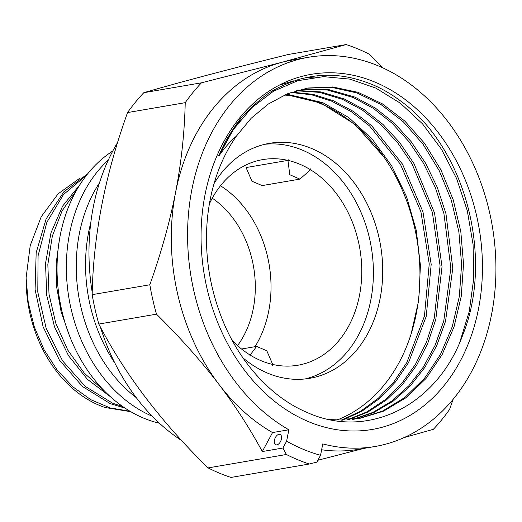<?xml version="1.0" encoding="UTF-8"?>
<svg xmlns="http://www.w3.org/2000/svg" width="522" height="522" viewBox="0 0 522 522"><rect width="100%" height="100%" fill="white"/><g stroke="black" fill="none" stroke-linecap="round" stroke-linejoin="round"><path stroke-width="0.78" d="M272.523 365.459L272.706 364.447A104.309 80.682 -99.7 0 1 250.103 355.045L256.641 346.419L266.814 350.791L272.706 364.447A104.309 80.682 80.3 0 0 297.951 365.217A104.309 80.682 80.3 0 0 361.511 279.681A104.309 80.682 80.3 0 0 310.544 169.78L299.902 179.111L289.788 174.733L287.948 160.385A104.309 80.682 -99.7 0 1 310.544 169.78L310.753 168.782M299.902 179.111L262.129 185.591L251.956 181.219L246.071 167.562L287.948 160.385A104.309 80.682 80.3 0 0 262.703 159.608A104.309 80.682 80.3 0 0 209.407 203.808M232.355 340.657A104.309 80.682 80.3 0 0 250.103 355.045L249.901 356.05M114.892 363.097A141.56 109.503 -99.7 0 1 90.802 222.581M136.268 397.633A141.56 109.503 -99.7 0 1 99.454 182.896M129.978 411.219L110.083 407.917L90.795 399.682L72.897 386.861L57.107 369.981L44.076 349.753L34.335 327.013L28.26 302.721L26.1 277.867A122.931 95.095 80.3 0 0 105.098 407.519L130.768 411.688M122.898 406.658L112.608 403.199L85.275 386.43L62.542 360.8L46.164 328.292L37.786 292.098L38.08 255.741L46.889 222.255L63.495 194.536L86.58 175.183M87.735 173.728L63.828 191.842L46.106 218.953L36.168 252.733L35.098 289.619L43.111 326.844L59.43 360.147L82.489 386.508L110.214 403.61L125.117 408.165M79.892 184.684L62.607 206.112L50.967 232.864L45.531 263.349L46.712 295.263L54.516 326.87L68.473 355.652L87.402 379.318L110.351 396.668M59.391 239.911L56.167 263.323L56.741 287.505L61.087 311.569L69.034 334.511M104.641 391.206L84.414 373.269L67.827 350.164L55.808 323.281L49.016 294.167L47.835 264.55L52.324 236.133L62.138 210.803L76.858 189.714M26.1 277.867L30.224 245.536L41.218 216.754L58.072 193.884L79.572 178.4M237.536 345.636A93.131 72.043 80.3 0 0 212.258 198.19M254.997 346.699A104.309 80.682 80.3 0 0 220.48 185.76M287.948 160.385L288.131 159.373M159.464 423.257A145.286 112.38 80.3 0 1 143.87 418.213A145.286 112.38 -99.7 0 1 58.288 290.206A145.286 112.38 -99.7 0 1 112.791 151.008M286.624 441.181A209.466 162.029 80.3 0 0 320.554 455.295L322.772 443.883A197.433 152.724 80.3 0 0 375.116 446.48A197.433 152.724 80.3 0 0 492.285 226.078A197.433 152.724 80.3 0 0 308.398 57.283A197.433 152.724 80.3 0 0 187.913 222.085A197.433 152.724 80.3 0 0 288.836 429.769L286.624 441.181L282.931 448.02L286.395 454.486A219.788 170.015 -99.7 0 0 309.305 464.012L316.867 462.127L320.554 455.295M308.737 421.743A180.168 139.367 80.3 0 0 478.524 308.763A180.168 139.367 80.3 0 0 374.77 82.026A180.168 139.367 80.3 0 0 204.989 195A180.168 139.367 80.3 0 0 308.737 421.743M185.225 102.677A219.788 170.015 -99.7 0 1 201.472 82.809L143.804 92.694A219.788 170.015 -99.7 0 0 127.557 112.563L185.225 102.677C184.527 132.738 181.317 162.629 175.594 192.344C169.761 222.078 161.174 252.883 149.834 284.771A219.788 170.015 -99.7 0 0 156.496 314.166C180.403 337.727 201.303 361.244 219.194 384.714A197.433 152.724 -99.7 0 1 175.594 192.344A197.433 152.724 -99.7 0 1 281.867 62.307L201.472 82.809M156.496 314.166L98.828 324.051A219.788 170.015 -99.7 0 1 92.166 294.656L149.834 284.771M404.158 437.56L433.345 429.306A219.788 170.015 80.3 0 0 449.586 409.437L453.031 399.461M143.804 92.694C181.31 81.784 229.53 69.034 288.47 54.451L346.138 44.566A219.788 170.015 -99.7 0 1 357.687 48.84A219.788 170.015 80.3 0 1 369.041 54.092L382.528 67.749M309.305 464.012L231.011 477.434A219.788 170.015 80.3 0 1 219.462 473.16A219.788 170.015 -99.7 0 1 208.102 467.908L286.395 454.486M127.557 112.563C105.052 175.105 93.255 235.8 92.166 294.656M321.63 449.768A197.433 152.724 80.3 0 0 358.823 449.272L375.116 446.48M317.885 460.241L363.951 448.391M272.549 432.562L262.305 451.55C249.894 428.549 235.526 406.273 219.194 384.714A197.433 152.724 -99.7 0 0 272.549 432.562L288.836 429.769M346.138 44.566L281.867 62.307A197.433 152.724 -99.7 0 1 292.105 60.076L308.398 57.283M282.931 448.02L262.305 451.55M281.423 438.989A5.585 3.184 112.6 0 1 275.786 444.744A5.585 3.184 112.6 0 1 274.442 440.183A5.585 3.184 112.6 0 1 280.079 434.428A5.585 3.184 112.6 0 1 281.423 438.989M98.828 324.051C124.549 373.843 160.978 421.796 208.102 467.908M181.813 440.679A195.574 151.282 -99.7 0 1 100.355 326.929M92.231 292.444A195.574 151.282 -99.7 0 1 117.691 142.349M357.89 418.814L382.385 411.14L404.85 397.49L424.445 378.378L440.424 354.529L452.209 326.85L459.353 296.392L461.605 264.308L458.877 231.827L451.302 200.174L439.172 170.557L422.964 144.098L403.31 121.802L380.962 104.517L356.794 92.896L331.731 87.389L306.747 88.185M328.612 419.362L358.855 418.657L383.526 411.166L406.175 397.627L425.945 378.554L442.095 354.679L454.009 326.922L461.239 296.339L463.529 264.112L460.802 231.474L453.174 199.672L440.953 169.931L424.614 143.393L404.811 121.071L382.306 103.826L357.981 92.316L332.788 86.978L307.706 88.016L287.335 93.836L268.301 104.015L251.147 118.266L236.335 136.209A167.262 129.384 80.3 0 0 218.796 309.924C234.554 356.578 268.406 396.178 306.845 412.341C367.547 440.163 437.39 405.796 462.968 334.439C494.38 256.263 464.469 146.284 400.146 100.648C391.239 94.064 382.254 88.825 373.191 84.942C338.765 70.705 315.027 75.122 298.532 79.494C282.448 84.942 270.507 90.991 262.71 97.647C249.027 108.987 239.852 118.481 235.194 126.141C224.708 141.482 224.108 144.62 221.752 148.985L218.829 156.058L233.308 129.587L251.78 107.689L273.541 91.193L297.768 80.708L323.549 76.636L349.897 79.129L375.82 88.087L400.341 103.193L422.533 123.871L441.547 149.357L456.672 178.7L467.314 210.81L473.082 244.492L473.735 278.474L469.245 311.51L459.758 342.354M353.459 419.434L374 412.458L393.105 401.209L410.207 386.032L424.928 367.273L436.783 345.525L445.534 321.291L452.789 268.184L445.938 213.602L437.279 187.326L425.515 163.086L411.101 141.593L394.24 123.081L375.318 108.061L355.097 97.157L328.86 89.634L302.362 89.086M301.403 89.314L327.451 90.045L353.166 97.49L373.334 108.354L392.237 123.342L409.091 141.814L423.472 163.216L435.237 187.372L443.922 213.596L450.864 268.099L443.759 321.069L435.12 345.277L423.388 367.012L408.811 385.797L391.846 401.046L372.871 412.413L352.494 419.538M296.111 90.743L319.471 92.361L342.425 99.33L362.288 109.998L380.975 124.699L397.712 142.852L411.995 163.797L432.373 212.434L440.085 265.737L434.265 318.185L426.383 342.38L415.473 364.31L401.679 383.572L385.249 399.669L366.803 411.923L347.032 419.982M348.017 419.923L367.879 412.034L386.28 400.061L402.632 384.368L416.589 365.315L427.733 343.456L435.824 319.294L442.03 266.768L434.552 213.015L413.972 163.543L399.663 142.552L382.952 124.412L364.258 109.698L344.35 98.997L320.873 91.937L297.064 90.463M290.885 92.472L311.51 94.763L331.679 101.17L351.202 111.617L369.635 125.991L400.439 164.267L420.908 211.723L429.241 263.897L424.451 316.104L406.84 362.509L393.869 381.856L378.313 398.286L360.637 411.192L341.525 420.138M342.517 420.132L361.792 411.316L379.67 398.456L395.454 381.954L408.589 362.496L426.246 316.345L431.192 264.38L422.977 211.88L402.482 164.13L371.684 125.776L353.211 111.343L333.604 100.844L312.9 94.319L291.818 92.14M285.704 94.515L320.932 103.017L355.071 124.445L383.879 156.972M336.971 420.04L337.603 419.786M411.075 334.139L418.716 300.515L420.425 265.444L416.282 230.365L406.54 196.663L391.63 165.787L372.134 139.035L348.689 117.509L322.857 102.684L286.63 94.123M240.133 120.38L236.981 123.694M236.335 136.209C230.019 141.664 224.179 148.281 218.829 156.058M279.179 85.177L293.938 80.799M305.096 378.952A119.205 92.211 -99.7 0 0 373.406 271.101A119.205 92.211 -99.7 0 0 302.78 150.284A119.205 92.211 80.3 0 0 264.863 144.274M242.893 357.811A119.205 92.211 80.3 0 0 267.179 372.949A119.205 92.211 -99.7 0 0 309.774 378.313A119.205 92.211 -99.7 0 0 382.717 272.53A119.205 92.211 -99.7 0 0 312.084 148.685A119.205 92.211 80.3 0 0 269.489 143.328A119.205 92.211 80.3 0 0 214.059 183.581M336.944 420.04A166.89 129.097 -99.7 0 0 419.695 264.51A166.89 129.097 -99.7 0 0 321.063 103.832A166.89 129.097 80.3 0 0 284.438 95.069M152.215 416.21A145.286 112.38 -99.7 0 1 69.034 298.636A145.286 112.38 -99.7 0 1 108.302 160.065M241.529 349.009L256.641 346.419M318.159 76.943L306.531 77.497M234.267 127.44L218.692 155.608"/></g></svg>
